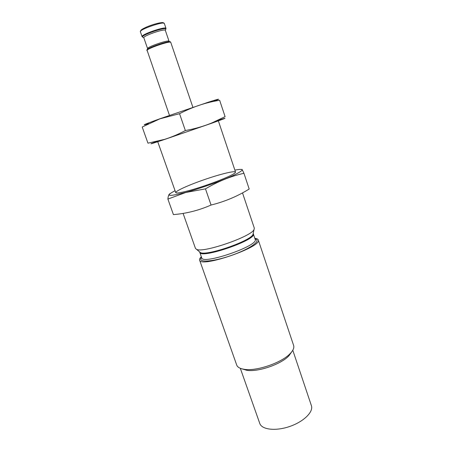 <?xml version="1.0" encoding="UTF-8"?>
<svg xmlns="http://www.w3.org/2000/svg" width="452" height="452" viewBox="0 0 452 452"><rect width="100%" height="100%" fill="white"/><g stroke="black" fill="none" stroke-linecap="round" stroke-linejoin="round"><path stroke-width="0.68" d="M165.342 30.386L165.302 30.312C164.635 28.436 143.182 35.827 143.809 37.714L147.612 48.692C146.408 47.166 169.076 39.364 169.065 41.301L165.342 30.386M242.504 192.885L254.335 228.198L254.018 229.622C251.148 236.678 203.219 253.182 196.609 249.385L195.484 248.459L183.088 213.406M254.832 238.34C256.798 238.52 257.939 239.035 258.25 239.888C262.81 246.758 200.23 268.307 199.592 260.086C199.315 259.222 199.897 258.115 201.338 256.759M258.25 239.888L293.619 345.43C294.348 347.718 293.195 350.441 290.167 353.594C281.777 362.719 256.679 371.363 244.447 369.335C240.114 368.713 237.532 367.278 236.701 365.03L199.592 260.086M291.828 351.684L288.896 355.82C281.138 364.261 258.126 372.188 246.82 370.307L241.961 368.855M292.789 350.243L311.394 405.642C313.677 411.817 303.767 421.676 289.692 426.479C275.647 431.361 261.77 429.688 259.764 423.417L240.317 368.307M213.028 101.536C221.808 98.18 220.118 98.44 207.965 102.316L160.042 118.718C144.002 124.526 140.16 126.187 148.522 123.69M142.205 127.018L159.923 118.825L179.546 113.695C192.614 106.887 205.982 102.412 219.649 100.282L225.096 116.644L211.751 122.989C203.451 126.357 194.654 128.876 185.36 130.549C178.585 134.188 171.658 137.125 164.584 139.363L147.957 143.171L142.205 127.018M218.192 120.351C229.13 116.819 226.842 117.825 211.333 123.368L164.833 139.38C149.358 144.504 146.821 145.165 157.223 141.352M217.655 120.729L211.581 123.142M185.36 130.549L179.546 113.695M234.87 170.116C244.967 168.251 244.447 170.031 233.3 175.461C221.972 180.715 200.654 188.314 185.868 192.343C168.121 196.852 164.522 196.304 175.06 190.704M189.614 190.416C183.636 192.043 179.517 192.897 177.257 192.976C170.867 193.162 186.038 185.896 204.66 179.517C223.254 173.082 239.684 169.466 234.537 173.257C230.469 176.585 205.835 186.043 189.614 190.416M170.025 193.648C168.901 194.089 168.184 195.897 167.89 199.083L185.761 192.479L205.479 188.863C218.011 181.399 230.831 176.207 243.95 173.291L242.046 169.37M243.95 173.291L249.188 189.015C237.594 196.264 224.887 201.609 211.061 205.038C198.92 210.378 186.371 213.564 173.421 214.604L167.89 199.083M211.061 205.038L205.479 188.863M163.505 23.137C164.229 21.346 152.533 24.171 145.352 27.578C141.871 29.222 140.357 30.346 140.804 30.951M163.664 23.154L164.336 23.51C164.212 20.911 138.883 29.634 140.386 31.753L142.086 36.652L143.273 37.437M164.336 23.51L166.008 28.414C165.924 25.939 140.629 34.651 142.086 36.652M165.556 29.764L165.935 28.939C165.223 26.854 141.742 34.94 142.465 37.019L143.809 37.714M146.951 50.635C145.617 48.985 170.816 40.313 170.783 42.431L170.404 42.087C171.398 39.527 144.68 48.726 147.041 50.132L169.472 115.373M253.278 233.119L252.99 234.492C250.289 241.159 206.649 256.188 200.417 252.595L199.343 251.691M253.182 233.577L253.323 233.848C257.318 239.763 200.253 259.414 199.761 252.295L199.699 251.99M254.018 229.622L252.99 234.492L253.323 233.848L255.188 239.402C259.278 245.611 202.304 265.228 201.711 257.815L199.761 252.295L200.417 252.595L196.609 249.385M255.058 239.018C262.041 240.357 249.786 249.142 230.859 255.617C211.96 262.166 196.897 262.787 201.575 257.431M140.696 31.064L140.386 31.753M166.008 28.414L165.302 30.312M147.663 48.771L147.369 49.421M169.076 41.403L169.709 41.731M170.783 42.431L192.891 107.305M157.578 141.267L175.732 192.608M218.13 120.17L235.509 172.026M288.896 355.82L290.167 353.594M246.82 370.307L244.447 369.335M211.333 123.368L211.751 122.995"/></g></svg>
